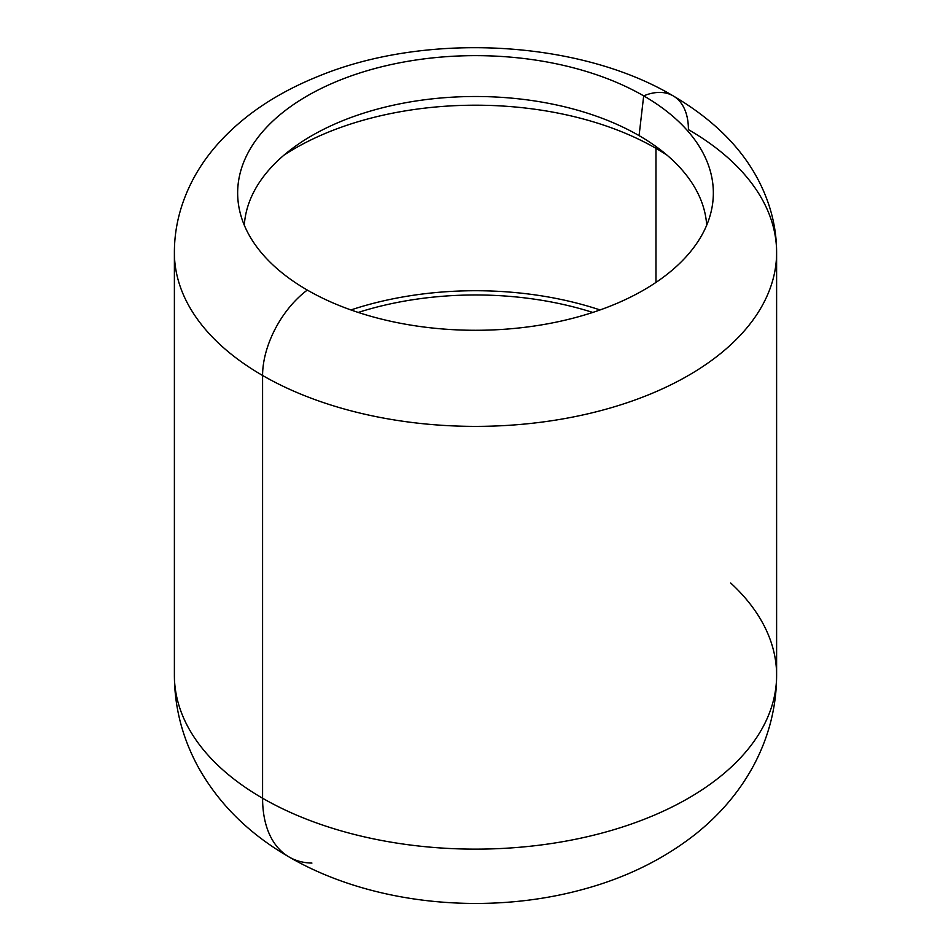 <?xml version="1.0" encoding="UTF-8"?>
<svg xmlns="http://www.w3.org/2000/svg" width="951" height="951" viewBox="0 0 951 951"><rect width="100%" height="100%" fill="white"/><g stroke="black" fill="none" stroke-linecap="round" stroke-linejoin="round"><path stroke-width="1.43" d="M262.583 375.467A301.11 173.843 0 0 0 590.726 413.15A301.11 173.843 0 0 0 776.61 252.538A301.11 173.843 0 0 0 688.417 129.621A73.714 42.557 120 0 0 673.153 95.873A73.714 42.557 120 0 0 643.684 95.861A73.714 42.557 -60 0 1 673.153 95.873C713.155 119.422 741.697 147.774 758.767 180.94C770.679 204.168 776.622 228.038 776.61 252.538A301.11 173.843 180 0 1 590.726 413.15A301.11 173.843 180 0 1 262.583 375.467L262.583 798.222L262.583 375.467A73.714 42.557 -60 0 1 307.316 290.067A237.845 137.324 0 0 0 643.684 290.067A237.845 137.324 0 0 0 643.684 95.861A237.845 137.324 0 0 0 307.316 95.861A237.845 137.324 0 0 0 307.316 290.067A73.714 42.557 120 0 0 262.583 375.467A301.11 173.843 180 0 1 174.39 252.538A301.11 173.843 0 0 0 262.583 375.467M776.61 252.538L776.61 675.293A301.11 173.843 180 0 1 590.726 835.905A301.11 173.843 180 0 1 262.583 798.222A301.11 173.843 180 0 1 174.39 675.293A301.11 173.843 0 0 0 262.583 798.222A301.11 173.843 0 0 0 590.726 835.905A301.11 173.843 0 0 0 776.61 675.293A301.11 173.843 0 0 0 730.713 583.034M673.153 95.873C579.753 40.168 426.702 31.728 319.144 75.973C292.611 86.577 269.299 99.546 249.233 114.893C223.758 134.578 204.762 156.594 192.233 180.94C180.321 204.168 174.378 228.038 174.39 252.538L174.39 675.293C174.473 707.116 182.283 737.465 197.82 766.34C218.338 803.476 248.793 833.706 289.199 857.053A128.528 74.202 -60 0 1 262.583 798.222A128.528 74.202 120 0 0 289.199 857.053A128.528 74.202 120 0 0 311.916 863.068M667.091 155.203A255.213 147.346 0 0 0 655.964 148.356L655.964 282.411L655.964 148.356A255.213 147.346 0 0 0 283.909 155.203A255.213 147.346 180 0 1 655.964 148.356A255.213 147.346 180 0 1 667.091 155.203M706.688 225.232A231.343 133.568 0 0 0 639.084 135.624A231.343 133.568 0 0 0 390.849 105.763A231.343 133.568 0 0 0 244.312 225.232A231.343 133.568 180 0 1 390.849 105.763A231.343 133.568 180 0 1 639.084 135.624A231.343 133.568 180 0 1 706.688 225.232M655.881 146.442A27.817 16.06 -60 0 1 655.964 148.356A27.817 16.06 120 0 0 655.881 146.442M643.684 95.861L639.084 135.624L643.684 95.861A237.845 137.324 0 0 0 373.458 68.924A237.845 137.324 0 0 0 238.879 206.878A237.845 137.324 0 0 0 307.316 290.067A237.845 137.324 0 0 0 555.265 322.33A237.845 137.324 0 0 0 712.121 206.878A237.845 137.324 0 0 0 643.684 95.861M600.057 309.943A249.697 144.16 0 0 0 350.943 309.943A249.697 144.16 0 0 1 600.057 309.943M358.242 312.439A242.35 139.928 180 0 1 592.758 312.439A242.35 139.928 0 0 0 358.242 312.439M289.199 857.053C371.306 904.698 485.854 915.908 582.642 889.482C625.663 877.892 663.263 859.466 695.431 834.205C720.192 814.436 739.616 791.505 753.691 765.377C768.883 736.787 776.527 706.748 776.61 675.293"/></g></svg>
